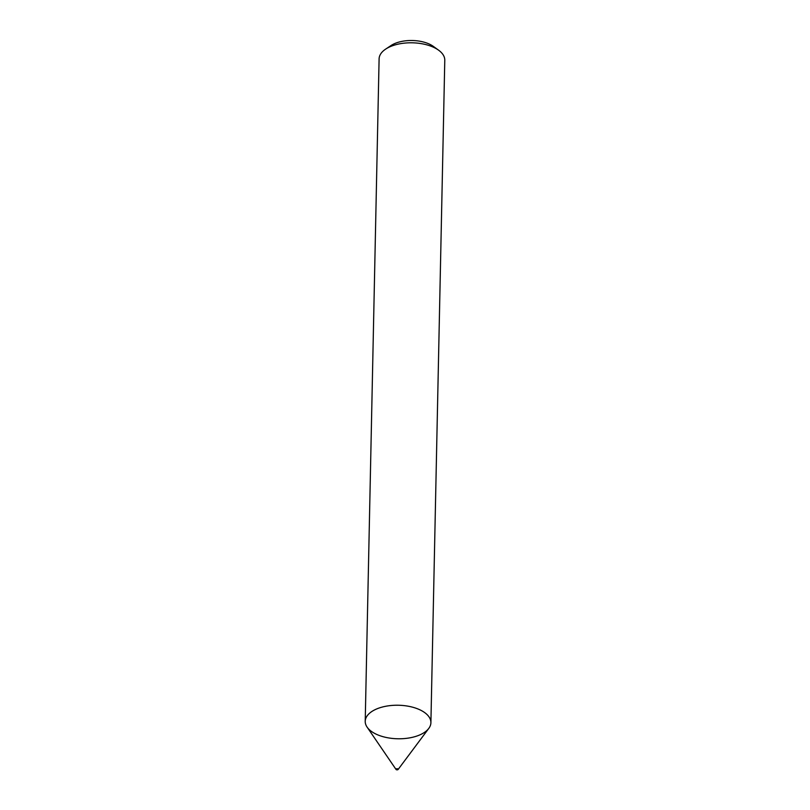 <?xml version="1.0" encoding="UTF-8"?>
<svg xmlns="http://www.w3.org/2000/svg" width="810" height="810" viewBox="0 0 810 810"><rect width="100%" height="100%" fill="white"/><g stroke="black" fill="none" stroke-linecap="round" stroke-linejoin="round"><path stroke-width="1.21" d="M398.095 769.5L428.794 728.403A32.845 16.767 -178.8 0 0 423.478 711.777A32.845 16.767 -178.8 0 0 387.19 706.016A32.845 16.767 -178.8 0 0 365.219 721.315A32.845 16.767 -178.8 0 0 397.71 738.771A32.845 16.767 -178.8 0 0 430.9 722.692A32.845 16.767 -178.8 0 0 423.478 711.777A32.845 16.767 -178.8 0 0 381.955 707.14A32.845 16.767 -178.8 0 0 367.092 727.107L396.039 769.46A1.093 0.557 -178.8 0 0 397.062 769.844A1.093 0.557 -178.8 0 0 398.095 769.5A1.093 0.557 -178.8 0 0 397.923 768.943A1.093 0.557 -178.8 0 0 396.535 768.791A1.093 0.557 -178.8 0 0 396.039 769.46M430.9 722.692L444.781 60.264A32.845 16.767 -178.8 0 0 438.575 50.169A32.845 16.767 -178.8 0 0 437.359 49.349A32.845 16.767 -178.8 0 0 385.722 49.066A32.845 16.767 -178.8 0 0 379.1 58.887L365.219 721.315M438.575 50.169L433.36 46.403A26.274 13.416 -178.8 0 0 432.388 45.745A26.274 13.416 -178.8 0 0 391.078 45.512L385.722 49.066"/></g></svg>

